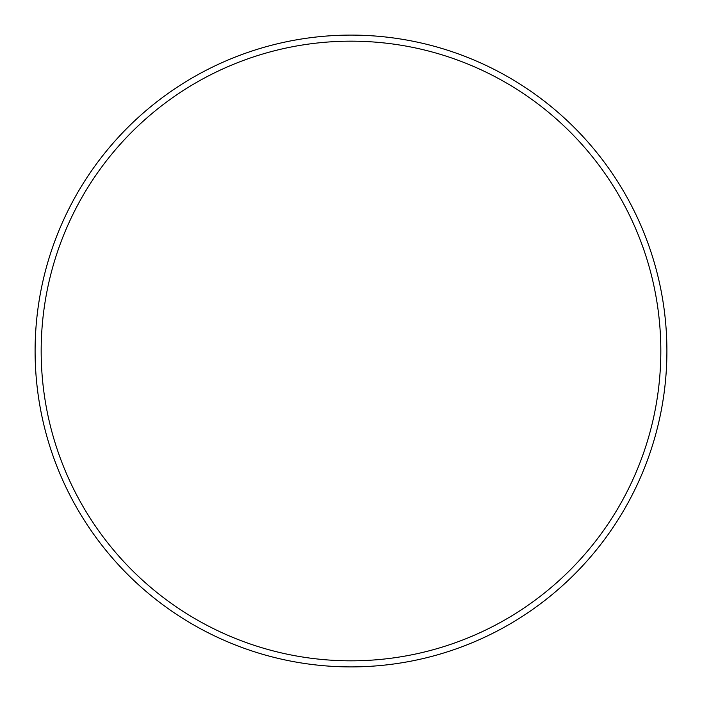 <?xml version="1.0" encoding="UTF-8"?>
<svg xmlns="http://www.w3.org/2000/svg" width="702" height="702" viewBox="0 0 702 702"><rect width="100%" height="100%" fill="white"/><g stroke="black" fill="none" stroke-linecap="round" stroke-linejoin="round"><path stroke-width="1.05" d="M660.828 351A309.828 309.828 0 0 0 351 41.172A309.828 309.828 0 0 0 41.172 351A309.828 309.828 0 0 0 351 660.828A309.828 309.828 0 0 0 660.828 351M35.1 351A315.9 315.9 0 0 1 351 35.1A315.9 315.9 0 0 1 666.9 351A315.9 315.9 0 0 1 351 666.9A315.9 315.9 0 0 1 35.1 351"/></g></svg>
